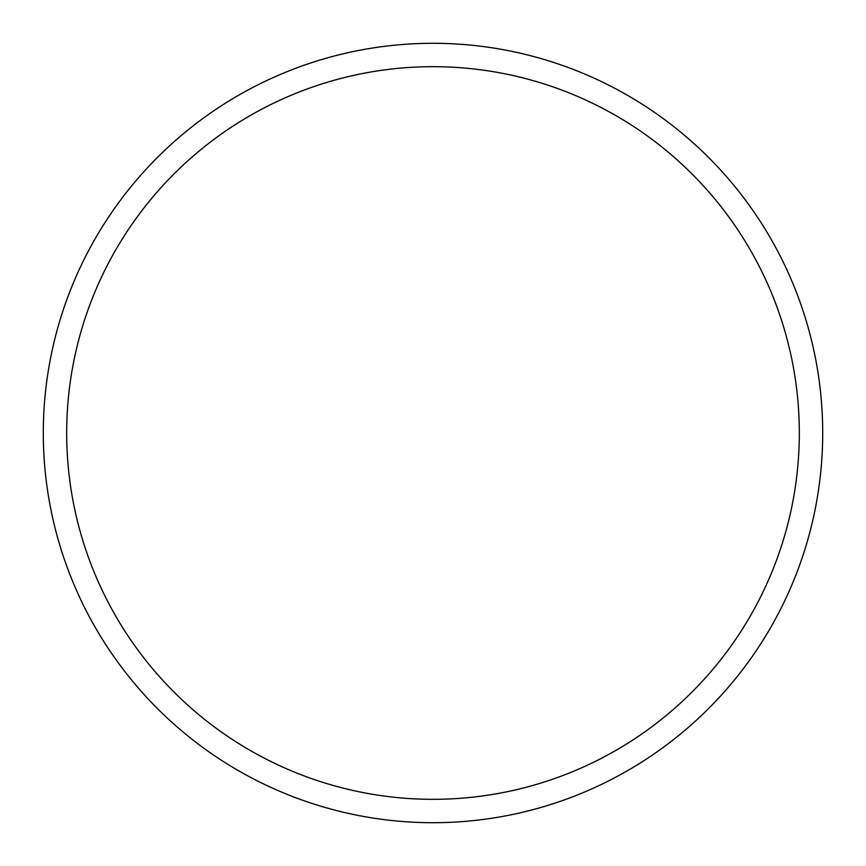 <?xml version="1.0" encoding="UTF-8"?>
<svg xmlns="http://www.w3.org/2000/svg" width="866" height="866" viewBox="0 0 866 866"><rect width="100%" height="100%" fill="white"/><g stroke="black" fill="none" stroke-linecap="round" stroke-linejoin="round"><path stroke-width="1.3" d="M799.318 433A366.318 366.318 0 0 0 433 66.682A366.318 366.318 0 0 0 66.682 433A366.318 366.318 0 0 0 433 799.318A366.318 366.318 0 0 0 799.318 433M43.3 433A389.7 389.7 0 0 1 433 43.3A389.7 389.7 0 0 1 822.7 433A389.7 389.7 0 0 1 433 822.7A389.7 389.7 0 0 1 43.3 433"/></g></svg>
